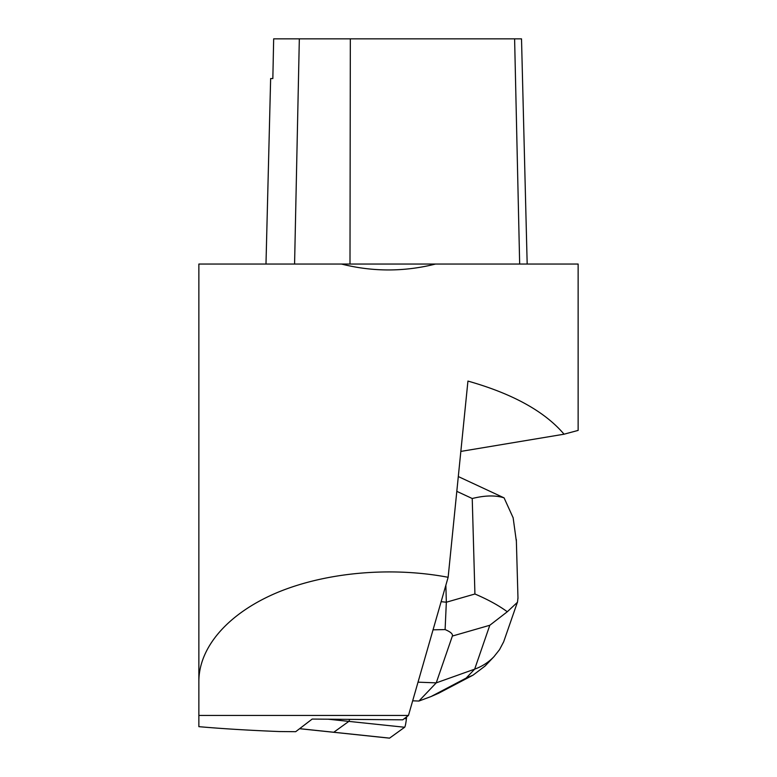 <?xml version="1.0" encoding="UTF-8"?>
<svg xmlns="http://www.w3.org/2000/svg" width="777" height="777" viewBox="0 0 777 777"><rect width="100%" height="100%" fill="white"/><g stroke="black" fill="none" stroke-linecap="round" stroke-linejoin="round"><path stroke-width="1.17" d="M406.643 716.841L406.42 718.793A9.411 0.981 96 0 1 404.642 727.253L389.578 738.121A9.411 0.981 96 0 1 389.481 738.15L333.683 732.284A9.411 0.981 -84 0 0 333.77 732.255A9.411 0.981 96 0 1 333.683 732.284L299.592 728.7M404.642 727.253L348.834 721.386A9.411 0.981 -84 0 0 349.572 719.376A9.411 0.981 96 0 1 348.834 721.386L333.77 732.255L389.578 738.121M517.414 602.224L503.671 641.802L499.533 649.659L494.017 656.623C488.607 662.276 482.148 666.443 474.669 669.152L489.801 625.271L452.369 636.052L436.227 682.866L418.92 701.048L412.674 700.815M448.135 577.292L408.469 715.442L402.739 719.823L312.189 719.065L295.687 731.691L279.361 731.545C249.096 730.351 222.261 728.719 198.863 726.66L198.863 681.225C198.999 646.581 228.914 612.81 277.476 592.462C326.204 572.241 391.132 566.472 448.135 577.292L467.939 381.08C512.635 393.725 544.677 411.431 564.063 434.197L460.868 451.408M408.469 715.442L198.863 715.442M435.538 264.044L341.462 264.044C372.824 271.911 404.176 271.911 435.538 264.044L578.137 264.044L578.137 430.409L564.063 434.197M341.462 264.044L198.863 264.044L198.863 681.225M265.987 264.044L270.639 78.555L272.844 78.555L273.669 38.85L299.33 38.85L294.58 264.044M527.175 264.044L521.513 38.85L299.33 38.85M484.984 666.112L473.047 675.145L466.171 678.078L474.669 669.152L436.227 682.866L418.026 682.167M452.369 636.052C453.001 634.022 450.582 631.866 445.104 629.584L433.022 629.826M445.862 585.227L446.338 602.224L474.922 593.997C487.927 599.543 498.717 605.468 507.294 611.761L517.492 602.243L517.968 597.775M472.94 675.194L438.723 693.181L431.041 696.542L466.171 678.078M418.92 701.048L431.041 696.542M516.384 541.452L513.141 517.773L504.088 497.872C495.609 495.134 484.984 495.347 472.231 498.513L456.847 491.365M489.801 625.271L507.294 611.761M445.104 629.584L446.338 602.224L441.132 601.68M504.088 497.872L458.333 476.573M327.991 719.191L348.834 721.386L333.77 732.255L299.64 728.671M404.37 718.57L406.42 718.793M514.607 38.85L519.667 264.044M350.33 38.85L350 264.044M474.922 593.997L472.231 498.513M516.326 539.52L517.987 598.494M494.017 656.623L485.052 666.054"/></g></svg>
